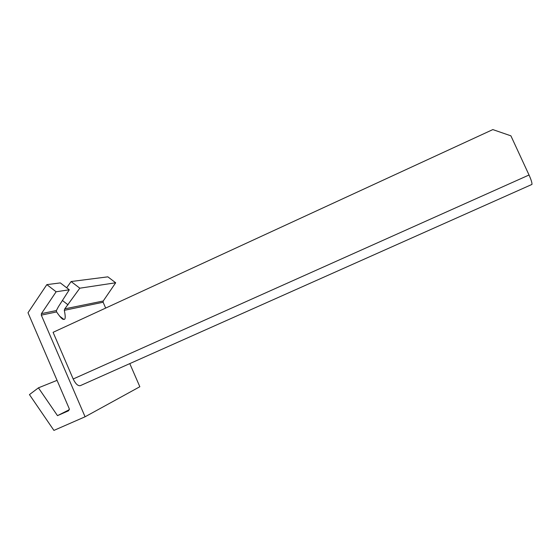 <?xml version="1.0" encoding="UTF-8"?>
<svg xmlns="http://www.w3.org/2000/svg" width="560" height="560" viewBox="0 0 560 560"><rect width="100%" height="100%" fill="white"/><g stroke="black" fill="none" stroke-linecap="round" stroke-linejoin="round"><path stroke-width="0.84" d="M73.185 378.994C75.572 383.901 77.959 386.12 80.339 385.644L531.958 184.422C532.126 182.868 531.153 179.732 529.032 175L73.185 378.994L53.088 332.325L492.828 129.591L510.902 135.835L529.032 175M79.814 288.197L71.099 281.533L107.856 276.843L115.682 282.779L79.814 288.197L64.778 308.854L64.316 310.324C65.66 316.813 65.485 319.823 63.791 319.354C62.685 319.83 60.291 317.359 56.609 311.934L56.371 310.569L58.422 306.698L69.293 289.786L56.133 291.774L46.837 284.627L60.319 282.905L69.293 289.786M71.099 281.533L66.682 287.784M46.837 284.627L28 312.739L69.286 408.8L68.586 410.76L57.491 415.646L38.43 387.842L29.449 394.611L53.921 430.409L85.078 416.787L41.307 315.119L41.433 313.621L56.133 291.774M115.682 282.779L103.236 301L103.131 302.246L105.665 308.084M129.794 363.629L139.839 386.736L85.078 416.787M38.43 387.842L57.057 380.352M57.491 415.646L69.398 409.661M62.412 300.496L68.04 304.829M56.371 310.569L41.433 313.621M41.307 315.119L56.609 311.934M64.316 310.324L103.131 302.246M103.236 301L64.778 308.854M59.563 316.085L63.791 319.354"/></g></svg>

